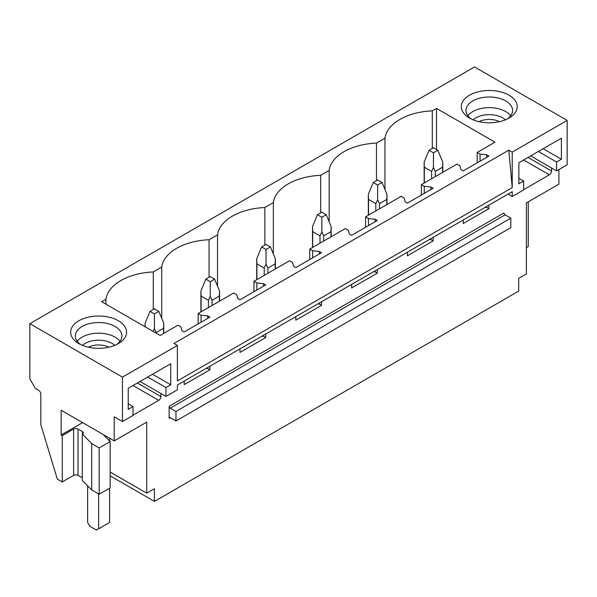<?xml version="1.0" encoding="UTF-8"?>
<svg xmlns="http://www.w3.org/2000/svg" width="597" height="597" viewBox="0 0 597 597"><rect width="100%" height="100%" fill="white"/><g stroke="black" fill="none" stroke-linecap="round" stroke-linejoin="round"><path stroke-width="0.9" d="M29.85 323.678L29.85 378.908L35.342 388.423L38.641 390.326A3.104 1.791 60 0 1 40.835 394.132L40.835 424.698L57.312 479.07L62.26 481.921L62.26 435.623L61.155 434.989L61.155 410.251L114.221 440.884L114.221 416.788L122.46 421.542L122.46 377.147L29.85 323.678L474.54 66.939L567.15 120.407L512.226 152.116L508.816 150.153L173.981 343.469L177.384 345.432L122.46 377.147M384.968 189.525L384.968 138.191A51.267 29.596 0 0 1 432.295 110.863L436.534 108.415L494.973 142.161L477.182 152.436L480.07 154.101L486.734 154.78L488.936 156.048L463.227 170.891L461.033 169.623L459.854 165.772L456.966 164.1L421.37 184.652L424.258 186.324L430.93 186.995L433.123 188.264L407.423 203.107L405.221 201.838L404.05 197.988L401.162 196.323L365.565 216.875L368.453 218.539L375.125 219.218L377.319 220.487L351.618 235.33L349.417 234.061L348.245 230.211L345.35 228.539L309.761 249.091L312.649 250.762L319.32 251.441L321.514 252.71L295.806 267.546L293.612 266.277L292.433 262.426L289.545 260.762L253.956 281.314L256.844 282.978L263.508 283.657L265.71 284.926L240.001 299.769L237.807 298.5L236.628 294.649L233.74 292.978L198.144 313.529L201.04 315.201L207.704 315.88L209.905 317.149L184.197 331.984L181.995 330.716L180.824 326.865L177.936 325.201L160.138 335.477L101.691 301.731L105.938 299.284A51.267 29.596 0 0 1 153.265 271.963L153.265 309.507M384.968 138.191L376.483 143.086A51.267 29.596 0 0 0 329.163 170.406L320.679 175.302A51.267 29.596 0 0 0 273.351 202.629L264.874 207.525A51.267 29.596 0 0 0 217.547 234.845L209.069 239.74A51.267 29.596 0 0 0 161.742 267.068L153.265 271.963M516.099 102.094A27.962 16.149 0 0 0 481.391 91.147A27.962 16.149 0 0 0 462.429 111.184A27.962 16.149 0 0 0 469.488 118.057A27.962 16.149 0 0 0 509.04 118.057A27.962 16.149 0 0 0 516.099 102.094M106.49 316.686A27.962 16.149 0 0 0 74.565 323.94A27.962 16.149 0 0 0 78.841 343.596A27.962 16.149 0 0 0 90.744 347.67A27.962 16.149 0 0 0 118.393 343.596A27.962 16.149 0 0 0 106.49 316.686M177.384 345.432L177.384 380.953L512.226 187.637L508.816 150.153M567.15 120.407L567.15 164.802L556.605 170.891L556.605 162.011L561.381 159.25L561.381 138.198L518.868 162.742L518.868 183.794L523.651 181.04L523.651 189.921L512.226 196.51L512.226 191.697L177.384 385.013L177.384 389.834L165.959 396.423L165.959 387.55L170.742 384.789L170.742 363.73L128.228 388.274L128.228 409.333L133.004 406.572L133.004 415.452L122.46 421.542M512.226 152.116L512.226 187.637M433.123 237.36L433.123 240.912L407.423 255.755L407.423 252.203M377.319 269.575L377.319 273.127L351.618 287.97L351.618 284.418M321.514 301.798L321.514 305.351L295.806 320.193L295.806 316.641M265.71 334.014L265.71 337.566L240.001 352.409L240.001 348.857M209.905 366.237L209.905 369.789L184.197 384.632L184.197 381.08M160.906 393.505L160.906 396.55L137.4 382.983M133.004 415.199L158.712 400.356A3.104 1.791 120 0 0 160.906 396.55M558.911 169.555L558.911 184.145L526.397 202.92L526.397 273.956L518.703 278.396L518.703 291.082L154.429 501.398L154.429 488.712L146.735 493.152L146.735 422.116L114.221 440.884M551.553 167.973L551.553 171.018L528.039 157.444M523.651 189.667L549.352 174.824A3.104 1.791 120 0 0 551.553 171.018M488.936 205.137L488.936 208.689L463.227 223.532L463.227 219.98M169.145 406.258L169.145 418.31A1.552 0.895 60 0 1 169.466 417.594A1.552 0.895 60 0 1 170.242 417.676L175.958 420.975L175.958 411.46L170.242 408.161A1.552 0.895 60 0 1 169.145 406.258L503.98 212.942A1.552 0.895 60 0 0 505.084 214.845L510.793 218.144L175.958 411.46M510.793 218.144L510.793 227.658L175.958 420.975M110.169 475.846L154.429 501.398M436.534 108.415L436.534 149.519M432.295 110.863L432.295 148.414M477.182 152.436L477.182 162.832M198.144 313.529L198.144 323.932M253.956 281.314L253.956 291.709M309.761 249.091L309.761 259.494M365.565 216.875L365.565 227.27M421.37 184.652L421.37 195.055M376.483 143.086L376.483 180.63M480.07 154.101L480.07 161.168M486.734 154.78L486.734 157.317M486.734 206.405L486.734 207.42L488.936 208.689M485.242 207.271L486.734 207.42M329.163 221.741L329.163 170.406M320.679 175.302L320.679 212.853M424.258 186.324L424.258 193.383M430.93 186.995L430.93 189.533M430.93 238.628L430.93 239.643L433.123 240.912M429.437 239.487L430.93 239.643M273.351 253.964L273.351 202.629M264.874 207.525L264.874 245.068M368.453 218.539L368.453 225.606M375.125 219.218L375.125 221.756M375.125 270.844L375.125 271.859L377.319 273.127M373.632 271.71L375.125 271.859M217.547 286.179L217.547 234.845M209.069 239.74L209.069 277.292M312.649 250.762L312.649 257.822M319.32 251.441L319.32 253.971M319.32 303.067L319.32 304.082L321.514 305.351M317.82 303.925L319.32 304.082M161.742 318.402L161.742 267.068M256.844 282.978L256.844 290.045M263.508 283.657L263.508 286.194M263.508 335.283L263.508 336.298L265.71 337.566M262.016 336.148L263.508 336.298M105.938 304.179L105.938 299.284M201.04 315.201L201.04 322.261M207.704 315.88L207.704 318.417M207.704 367.506L207.704 368.521L209.905 369.789M206.211 368.364L207.704 368.521M556.605 170.891L530.681 155.921M512.226 196.51L508.047 194.1M526.397 247.568L528.263 246.494L528.263 201.838M471.287 119.012A23.305 13.455 180 0 1 466.899 114.236A23.305 13.455 180 0 1 465.958 110.445A23.305 13.455 180 0 1 485.951 97.132A23.305 13.455 180 0 1 511.622 106.662A23.305 13.455 180 0 1 512.569 110.445A23.305 13.455 180 0 1 507.241 119.012M467.861 115.773A23.305 13.455 180 0 1 489.264 107.647A23.305 13.455 180 0 1 510.659 115.773M523.651 181.04L518.868 178.279M561.381 159.25L543.143 148.72M556.605 162.011L538.367 151.481M165.959 396.423L140.034 381.461M91.699 443.616L99.169 447.929L99.169 494.226L91.699 489.913L91.699 443.616L82.416 434.131A3.104 1.791 0 0 0 83.326 432.862A3.104 1.791 0 0 0 82.416 431.594L78.02 429.056A3.104 1.791 0 0 0 73.625 429.056L62.26 435.623M99.169 494.226L110.169 487.876L110.169 441.571L99.169 447.929M110.169 441.571L103.02 434.422M82.58 422.624L61.155 434.989M91.699 489.913L82.289 480.503L82.289 434.206M110.169 472.04L146.735 493.152M62.26 481.921L73.625 475.361A3.104 1.791 0 0 1 78.02 475.361L82.289 477.824M116.594 344.544A23.305 13.455 0 0 0 121.922 335.984A23.305 13.455 0 0 0 105.176 323.074A23.305 13.455 0 0 0 75.319 335.984A23.305 13.455 0 0 0 80.64 344.544M120.019 341.312A23.305 13.455 0 0 0 105.176 333.73A23.305 13.455 0 0 0 77.222 341.312M165.959 387.55L147.728 377.02M170.742 384.789L152.504 374.259M133.004 406.572L128.228 403.818M437.847 150.28L433.459 147.743L429.064 150.28L433.459 152.817L437.847 150.28L442.78 162.13L442.78 172.294M442.78 162.13L442.593 167.197L435.303 171.406L433.459 167.511L431.609 171.406L431.609 178.742M433.459 152.817L433.459 167.511M429.064 150.28L424.139 162.13L424.318 167.197L431.609 171.406M442.593 167.197L442.593 172.399M435.303 171.406L435.303 176.608M424.318 167.197L424.318 182.951M382.043 182.495L377.647 179.958L373.259 182.495L377.647 185.033L382.043 182.495L386.975 194.346L386.975 204.51M386.975 194.346L386.789 199.42L379.498 203.629L377.647 199.734L375.804 203.629L375.804 210.965M377.647 185.033L377.647 199.734M373.259 182.495L368.327 194.346L368.513 199.42L375.804 203.629M386.789 199.42L386.789 204.622M379.498 203.629L379.498 208.831M368.513 199.42L368.513 215.166M326.238 214.719L321.843 212.181L317.447 214.719L321.843 217.256L326.238 214.719L331.163 226.569L331.163 236.733M331.163 226.569L330.977 231.636L323.693 235.845L321.843 231.949L319.992 235.845L319.992 243.18M321.843 217.256L321.843 231.949M317.447 214.719L312.522 226.569L312.709 231.636L319.992 235.845M330.977 231.636L330.977 236.837M323.693 235.845L323.693 241.046M312.709 231.636L312.709 247.389M270.434 246.934L266.038 244.397L261.643 246.934L266.038 249.471L270.434 246.934L275.359 258.785L275.359 268.956M275.359 258.785L275.172 263.859L267.889 268.068L266.038 264.173L264.187 268.068L264.187 275.404M266.038 249.471L266.038 264.173M261.643 246.934L256.717 258.785L256.904 263.859L264.187 268.068M275.172 263.859L275.172 269.06M267.889 268.068L267.889 273.269M256.904 263.859L256.904 279.612M214.629 279.157L210.234 276.62L205.838 279.157L210.234 281.694L214.629 279.157L219.554 291.008L219.554 301.172M219.554 291.008L219.368 296.075L212.084 300.284L210.234 296.388L208.383 300.284L208.383 307.619M210.234 281.694L210.234 296.388M205.838 279.157L200.913 291.008L201.092 296.075L208.383 300.284M219.368 296.075L219.368 301.276M212.084 300.284L212.084 305.485M201.092 296.075L201.092 311.828M158.817 311.373L154.429 308.836L150.034 311.373L154.429 313.91L158.817 311.373L163.75 323.231L163.75 333.395M163.75 323.231L163.563 328.298L156.272 332.507L154.429 328.611L153.138 331.432M154.429 313.91L154.429 328.611M150.034 311.373L145.101 323.231L145.19 326.843M163.563 328.298L163.563 333.499M156.272 332.507L156.272 333.245M109.602 438.22L109.602 441.004M109.602 488.204L109.602 522.45L96.423 530.061L89.834 526.255L87.632 522.45L87.632 485.854M98.617 493.913L98.617 528.793M505.413 119.818A19.067 11.007 0 0 0 473.115 119.818M499.532 121.661A15.634 9.03 0 0 0 478.995 121.661M114.766 345.357A19.067 11.007 0 0 0 103.982 340.641A19.067 11.007 0 0 0 82.468 345.357M88.349 347.193A15.634 9.03 180 0 1 103.02 345.342A15.634 9.03 180 0 1 108.885 347.193M170.242 417.676L169.145 418.31M170.242 408.161L505.084 214.845M523.644 159.981L549.352 174.824M82.416 434.131L82.416 431.594M78.02 475.361L78.02 429.056M73.625 475.361L73.625 429.056M158.712 400.356L133.004 385.52M424.139 162.13L424.139 183.055M368.327 194.346L368.327 215.278M312.522 226.569L312.522 247.494M256.717 258.785L256.717 279.717M200.913 291.008L200.913 311.933M145.101 323.231L145.101 326.798"/></g></svg>
